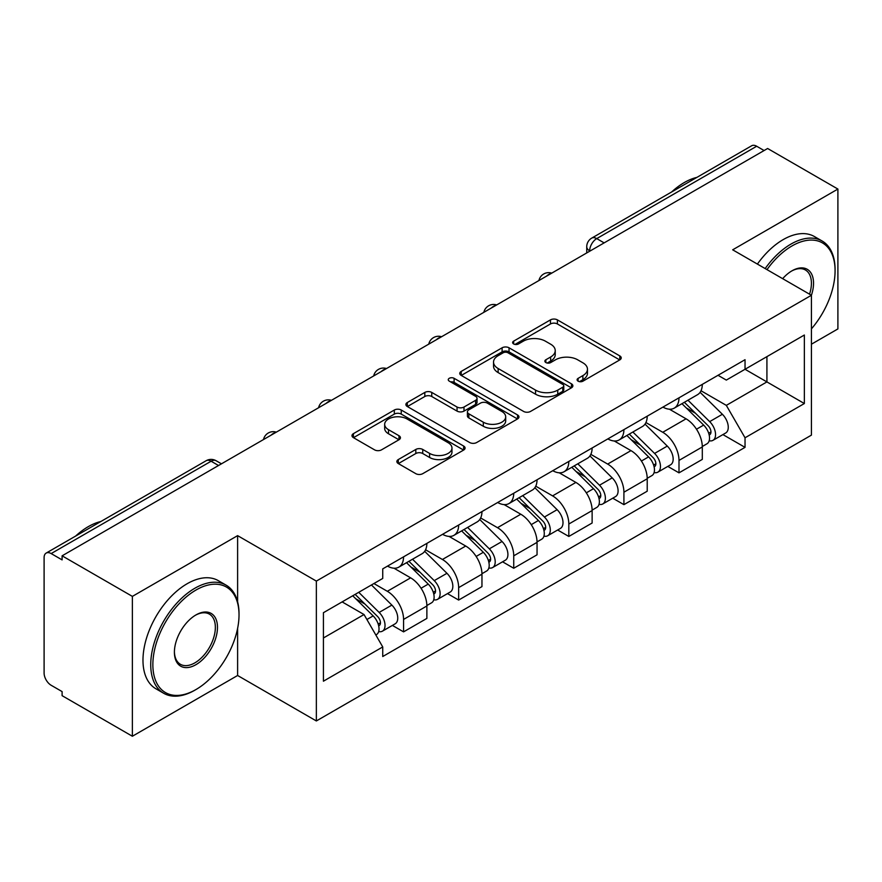 <?xml version="1.0" encoding="UTF-8"?>
<svg xmlns="http://www.w3.org/2000/svg" width="882" height="882" viewBox="0 0 882 882"><rect width="100%" height="100%" fill="white"/><g stroke="black" fill="none" stroke-linecap="round" stroke-linejoin="round"><path stroke-width="1.32" d="M578.107 381.167A3.429 1.985 0 0 0 582.958 381.167L619.781 359.9A4.906 2.833 0 0 0 621.226 357.905A4.906 2.833 0 0 0 619.781 355.898L557.402 319.879A4.906 2.833 0 0 0 550.467 319.879L513.644 341.147A3.429 1.985 0 0 0 512.629 342.547A3.429 1.985 0 0 0 513.644 343.947A3.429 1.985 0 0 0 518.495 343.947L523.258 341.191A15.689 9.052 0 0 1 545.44 341.191L550.644 344.189A15.689 9.052 0 0 1 555.23 350.595A15.689 9.052 0 0 1 550.644 357.001L545.87 359.757A3.429 1.985 0 0 0 544.867 361.157A3.429 1.985 0 0 0 545.87 362.557A3.429 1.985 0 0 0 550.721 362.557L555.495 359.801A15.689 9.052 0 0 1 577.677 359.801L582.87 362.8A15.689 9.052 0 0 1 587.467 369.205A15.689 9.052 0 0 1 582.87 375.611L578.107 378.367A3.429 1.985 0 0 0 577.104 379.767A3.429 1.985 0 0 0 578.107 381.167L578.107 378.367M398.311 459.555A4.906 2.833 0 0 0 396.867 461.562A4.906 2.833 0 0 0 398.311 463.557L415.808 473.667A4.906 2.833 0 0 0 422.743 473.667L463.645 450.052A4.906 2.833 0 0 0 465.079 448.056A4.906 2.833 0 0 0 463.645 446.049L401.255 410.031A4.906 2.833 0 0 0 394.32 410.031L353.417 433.646A4.906 2.833 0 0 0 351.984 435.642A4.906 2.833 0 0 0 353.417 437.648L374.563 449.853A4.906 2.833 0 0 0 381.498 449.853L398.995 439.743A4.906 2.833 0 0 0 400.439 437.748A4.906 2.833 0 0 0 398.995 435.741L388.51 429.688A13.109 7.574 0 0 1 384.673 424.341A13.109 7.574 0 0 1 392.766 417.34A13.109 7.574 0 0 1 407.054 418.983L448.133 442.698A13.109 7.574 0 0 1 451.97 448.056A13.109 7.574 0 0 1 443.878 455.046A13.109 7.574 0 0 1 429.589 453.403L422.743 449.456A4.906 2.833 0 0 0 415.808 449.456L398.311 459.555L398.311 463.557M316.351 581.095L237.611 535.639L132.377 596.386L62.104 555.825L767.627 148.496L837.9 189.057L732.677 249.815L811.418 295.272L316.351 581.095L316.351 720.958L811.418 435.135L811.418 295.272M523.599 411.431A4.906 2.833 0 0 0 530.534 411.431L571.437 387.815A4.906 2.833 0 0 0 572.87 385.82A4.906 2.833 0 0 0 571.437 383.813L509.046 347.795A4.906 2.833 0 0 0 502.112 347.795L461.22 371.41A4.906 2.833 0 0 0 459.776 373.406A4.906 2.833 0 0 0 461.22 375.412L523.599 411.431M450.625 381.906A3.429 1.985 0 0 1 454.109 382.391L454.109 378.312L517.536 414.937A4.906 2.833 0 0 1 518.969 416.932A4.906 2.833 0 0 1 517.536 418.939L476.644 442.543A4.906 2.833 0 0 1 469.709 442.543L407.319 406.525L407.319 402.523A4.906 2.833 0 0 0 405.885 404.529A4.906 2.833 0 0 0 407.319 406.525M407.319 402.523L424.826 392.424A4.906 2.833 0 0 1 431.75 392.424L457.052 407.032A4.906 2.833 0 0 0 463.987 407.032L475.596 400.329A4.906 2.833 0 0 0 477.03 398.322A4.906 2.833 0 0 0 475.596 396.327L449.258 381.112A3.429 1.985 0 0 1 448.254 379.712A3.429 1.985 0 0 1 450.371 377.882A3.429 1.985 0 0 1 454.109 378.312M132.377 596.386L132.377 736.25L62.104 695.678L62.104 691.598L51.167 685.281A9.989 5.766 -120 0 1 44.1 673.043L44.1 557.656A9.989 5.766 -120 0 1 46.173 553.08L206.134 460.735A9.989 5.766 60 0 1 211.118 461.231L51.167 553.576A9.989 5.766 -120 0 0 46.173 553.08M811.418 344.212L837.9 328.92L837.9 189.057M132.377 736.25L237.611 675.491L316.351 720.958M62.104 555.825L62.104 559.894L51.167 553.576M604.137 242.881L596.728 238.603A9.989 5.766 60 0 0 591.734 238.107L751.696 145.75A9.989 5.766 60 0 1 756.679 146.247L596.728 238.603A9.989 5.766 120 0 0 589.661 250.83L589.661 251.238M764.099 150.535L756.679 146.247M678.997 397.826A22.976 13.263 60 0 1 674.245 408.134L697.552 394.684A22.976 13.263 -120 0 0 702.304 384.365M645.922 422.555L662.757 432.279A22.976 13.263 60 0 1 678.997 460.415L702.304 446.953A22.976 13.263 -120 0 0 686.064 418.818L669.383 409.193M702.304 446.953L702.304 459.39L678.997 472.851L667.828 466.402M674.245 408.134A22.976 13.263 60 0 1 662.933 407.098M678.997 460.415L678.997 472.851M623.916 429.622A22.976 13.263 60 0 1 619.153 439.942L642.46 426.48A22.976 13.263 -120 0 0 647.223 416.172M612.736 498.198L623.916 504.647L647.223 491.197L647.223 478.761A22.976 13.263 -120 0 0 630.972 450.625L614.291 441M619.153 439.942A22.976 13.263 60 0 1 607.852 438.905M590.841 454.362L607.665 464.075A22.976 13.263 60 0 1 623.916 492.211L623.916 504.647M568.824 461.429A22.976 13.263 60 0 1 564.072 471.738L587.379 458.287A22.976 13.263 -120 0 0 592.131 447.979M557.656 530.005L568.824 536.454L592.131 523.004L592.131 510.568A22.976 13.263 -120 0 0 575.891 482.432L559.21 472.796M564.072 471.738A22.976 13.263 60 0 1 552.76 470.701M535.749 486.169L552.584 495.882A22.976 13.263 60 0 1 568.824 524.018L568.824 536.454M513.743 493.236A22.976 13.263 60 0 1 508.98 503.545L532.287 490.094A22.976 13.263 -120 0 0 537.05 479.775M502.564 561.812L513.743 568.262L537.05 554.8L537.05 542.364A22.976 13.263 -120 0 0 520.799 514.228L504.118 504.603M508.98 503.545A22.976 13.263 60 0 1 497.68 502.508M480.668 517.966L497.503 527.69A22.976 13.263 60 0 1 513.743 555.825L513.743 568.262M458.651 525.033A22.976 13.263 60 0 1 453.899 535.352L477.206 521.89A22.976 13.263 -120 0 0 481.958 511.582M447.483 593.608L458.651 600.058L481.958 586.607L481.958 574.171A22.976 13.263 -120 0 0 465.718 546.035L449.037 536.41M453.899 535.352A22.976 13.263 60 0 1 442.588 534.316M425.576 549.773L442.411 559.486A22.976 13.263 60 0 1 458.651 587.621L458.651 600.058M403.57 556.84A22.976 13.263 60 0 1 398.807 567.148L422.114 553.698A22.976 13.263 -120 0 0 426.877 543.389M392.391 625.415L403.57 631.865L426.877 618.414L426.877 605.978A22.976 13.263 -120 0 0 410.637 577.842L393.956 568.206M398.807 567.148A22.976 13.263 60 0 1 387.507 566.112M373.913 583.542L387.33 591.293A22.976 13.263 60 0 1 403.57 619.429L403.57 631.865M718.014 375.291L726.316 380.087L804.351 335.028L766.921 356.637L766.921 381.917L726.316 405.367L701.014 390.759M323.418 637.984L364.023 614.534L382.733 646.947L323.418 681.202L323.418 612.703L382.733 578.449L382.733 568.868L745.036 359.702L745.036 369.282L804.351 403.537L745.036 437.781L726.316 405.367M804.351 335.028L804.351 403.537M382.733 646.947L382.733 656.528L745.036 447.361L745.036 437.781M237.611 535.639L237.611 601.745M237.611 628.392L237.611 675.491M364.023 614.534L342.128 601.899M722.909 434.594L745.036 447.361M579.474 381.652L582.87 379.69A15.689 9.052 0 0 0 587.467 373.284L587.467 369.205M555.23 350.595L555.23 354.674A15.689 9.052 0 0 1 550.644 361.08L547.248 363.042M619.726 359.944L557.402 323.959A4.906 2.833 0 0 0 550.467 323.959L515.011 344.432M571.371 387.86L509.046 351.874A4.906 2.833 0 0 0 502.112 351.874L461.275 375.445M562.771 387.22A3.429 1.985 0 0 0 563.774 385.82A3.429 1.985 0 0 0 562.771 384.42L508.01 352.8A3.429 1.985 0 0 0 503.159 352.8L498.132 355.7A15.689 9.052 0 0 0 493.534 362.105A15.689 9.052 0 0 0 498.132 368.511L535.561 390.12A15.689 9.052 0 0 0 557.744 390.12L562.771 387.22L562.771 391.299A3.429 1.985 0 0 0 563.774 389.899L563.774 385.82M493.534 362.105L493.534 366.184A15.689 9.052 0 0 0 498.132 372.59L498.132 368.511M562.771 391.299L557.744 394.199A15.689 9.052 0 0 1 535.561 394.199L498.132 372.59M407.385 406.569L424.826 396.503L424.826 392.424M477.03 398.322L477.03 402.401A4.906 2.833 0 0 1 475.596 404.397L463.987 411.111A4.906 2.833 0 0 1 457.052 411.111L431.75 396.503A4.906 2.833 0 0 0 424.826 396.503M454.109 382.391L517.469 418.972M483.314 422.191A13.109 7.574 0 0 0 497.602 423.823A13.109 7.574 0 0 0 505.695 416.833A13.109 7.574 0 0 0 501.858 411.486L487.382 403.129A4.906 2.833 0 0 0 480.447 403.129L468.838 409.832A4.906 2.833 0 0 0 467.405 411.828A4.906 2.833 0 0 0 468.838 413.834L483.314 422.191L483.314 426.26A13.109 7.574 0 0 0 497.602 427.902A13.109 7.574 0 0 0 505.695 420.912L505.695 416.833M467.405 411.828L467.405 415.907A4.906 2.833 0 0 0 468.838 417.914L468.838 413.834M483.314 426.26L468.838 417.914M451.97 448.056L451.97 452.124A13.109 7.574 0 0 1 443.878 459.125A13.109 7.574 0 0 1 429.589 457.482L422.743 453.524A4.906 2.833 0 0 0 415.808 453.524L398.366 463.601M384.673 424.341L384.673 428.42A13.109 7.574 0 0 0 388.51 433.768L388.51 429.688M398.94 439.787L388.51 433.768M463.579 450.085L401.255 414.11A4.906 2.833 0 0 0 394.32 414.11L353.484 437.681M681.962 403.68L703.66 425.091A12.48 7.21 60 0 1 706.956 443.8L702.304 446.49M686.295 407.947L695.49 413.261M684.366 402.291L708.136 425.73A5.998 3.462 60 0 1 709.712 434.716A5.998 3.462 60 0 1 709.172 434.936M687.971 400.208L709.668 421.618A12.48 7.21 60 0 1 712.965 440.339A12.48 7.21 60 0 1 709.194 440.735M700.11 392.314L722.38 414.275A12.48 7.21 60 0 1 725.677 432.996L712.965 440.339M626.882 435.476L648.579 456.887A12.48 7.21 60 0 1 651.875 475.607L647.212 478.298M631.203 439.754L640.409 445.057M629.285 434.087L653.044 457.538A5.998 3.462 60 0 1 654.631 466.523A5.998 3.462 60 0 1 654.08 466.732M632.879 432.015L654.576 453.425A12.48 7.21 60 0 1 657.873 472.146A12.48 7.21 60 0 1 654.102 472.543M645.029 424.11L667.288 446.083A12.48 7.21 60 0 1 670.585 464.803L657.873 472.146M571.79 467.284L593.498 488.694A12.48 7.21 60 0 1 596.783 507.415L592.131 510.105M576.122 471.55L585.317 476.864M574.204 465.894L597.963 489.334A5.998 3.462 60 0 1 599.539 498.319A5.998 3.462 60 0 1 598.999 498.539M577.798 463.822L599.495 485.221A12.48 7.21 60 0 1 602.792 503.942A12.48 7.21 60 0 1 599.021 504.35M589.937 455.917L612.207 477.89A12.48 7.21 60 0 1 615.504 496.61L602.792 503.942M811.418 328.876A60.924 35.17 120 0 0 835.078 270.818A60.924 35.17 120 0 0 791.992 245.946A60.924 35.17 120 0 0 766.987 269.627M765.168 268.569A62.424 36.041 -60 0 1 790.933 244.105A62.424 36.041 -60 0 1 822.145 241.018A62.424 36.041 -60 0 1 835.078 269.594L835.078 270.818M782.654 278.668A30.462 17.585 -60 0 1 791.992 270.818L791.992 270.818A30.462 17.585 -60 0 1 811.407 295.272M809.544 294.202A28.963 16.725 120 0 0 805.42 269.991A28.963 16.725 120 0 0 791.463 271.127M671.676 191.945A62.424 36.041 -60 0 1 684.3 182.541A62.424 36.041 -60 0 1 696.912 177.381M757.395 264.093A62.424 36.041 -60 0 1 783.172 239.617A62.424 36.041 -60 0 1 814.384 236.53L822.145 241.018M195.936 590.069A60.924 35.17 120 0 0 152.862 664.686A60.924 35.17 120 0 0 195.936 689.559L194.878 690.176A62.424 36.041 -60 0 1 163.666 693.263A62.424 36.041 -60 0 1 154.096 643.243A62.424 36.041 -60 0 1 194.878 588.239A62.424 36.041 -60 0 1 226.09 585.141A62.424 36.041 -60 0 1 239.022 613.718L239.022 614.941A60.924 35.17 120 0 0 195.936 590.069M195.936 614.941L195.936 614.941A30.462 17.585 -60 0 1 217.479 627.378A30.462 17.585 -60 0 1 195.936 664.686A30.462 17.585 -60 0 1 174.404 652.25A30.462 17.585 -60 0 1 195.936 614.941L195.936 614.941M174.404 651.633A28.963 16.725 120 0 0 180.402 664.289A28.963 16.725 120 0 0 194.878 662.856A28.963 16.725 120 0 0 213.797 637.333A28.963 16.725 120 0 0 209.365 614.115A28.963 16.725 120 0 0 195.407 615.261M75.62 536.08A62.424 36.041 -60 0 1 88.244 526.664A62.424 36.041 -60 0 1 100.857 521.505M163.666 693.263L155.905 688.776A62.424 36.041 -60 0 1 146.335 638.755A62.424 36.041 -60 0 1 187.116 583.752A62.424 36.041 -60 0 1 218.317 580.654L226.09 585.141M194.878 690.176L195.936 689.559A60.924 35.17 120 0 0 239.022 614.941M516.709 499.091L538.406 520.501A12.48 7.21 60 0 1 541.702 539.211L537.039 541.901M521.03 503.357L530.236 508.671M519.112 497.702L542.871 521.141A5.998 3.462 60 0 1 544.459 530.126A5.998 3.462 60 0 1 543.907 530.347M522.706 495.618L544.414 517.028A12.48 7.21 60 0 1 547.7 535.749A12.48 7.21 60 0 1 543.929 536.146M534.856 487.724L557.126 509.686A12.48 7.21 60 0 1 560.412 528.406L547.7 535.749M461.617 530.887L483.325 552.297A12.48 7.21 60 0 1 486.61 571.018L481.958 573.708M465.95 535.165L475.144 540.468M464.031 529.498L487.79 552.948A5.998 3.462 60 0 1 489.367 561.933A5.998 3.462 60 0 1 488.826 562.143M467.625 527.425L489.323 548.836A12.48 7.21 60 0 1 492.619 567.556A12.48 7.21 60 0 1 488.849 567.953M479.764 519.52L502.034 541.493A12.48 7.21 60 0 1 505.331 560.213L492.619 567.556M406.536 562.694L428.233 584.104A12.48 7.21 60 0 1 431.53 602.825L426.866 605.515M410.858 566.961L420.064 572.275M408.939 561.305L432.709 584.744A5.998 3.462 60 0 1 434.286 593.729A5.998 3.462 60 0 1 433.735 593.95M412.533 559.232L434.242 580.632A12.48 7.21 60 0 1 437.527 599.352A12.48 7.21 60 0 1 433.757 599.76M424.683 551.327L446.953 573.3A12.48 7.21 60 0 1 450.239 592.02L437.527 599.352M352.734 595.769L373.152 615.912A12.48 7.21 60 0 1 376.438 634.621L375.82 634.985M355.777 598.768L364.972 604.082M355.148 594.38L377.617 616.551A5.998 3.462 60 0 1 379.205 625.536A5.998 3.462 60 0 1 378.654 625.757M358.742 592.307L379.15 612.439A12.48 7.21 60 0 1 382.446 631.159A12.48 7.21 60 0 1 378.676 631.556M371.454 584.964L391.862 605.096A12.48 7.21 60 0 1 395.158 623.817L382.446 631.159M590.014 251.039L589.661 250.83A9.989 5.766 0 0 1 586.739 246.751L586.739 252.925M458.651 587.621L481.958 574.171M513.743 555.825L537.05 542.364M568.824 524.018L592.131 510.568M623.916 492.211L647.223 478.761M403.57 619.429L426.877 605.978M387.33 591.293L410.637 577.842M442.411 559.486L465.718 546.035M497.503 527.69L520.799 514.228M552.584 495.882L575.891 482.432M607.665 464.075L630.972 450.625M662.757 432.279L686.064 418.818M550.908 273.618A9.989 5.766 120 0 0 546.498 276.165M495.816 305.426A9.989 5.766 120 0 0 491.406 307.961M440.735 337.222A9.989 5.766 120 0 0 436.325 339.768M385.643 369.029A9.989 5.766 120 0 0 381.233 371.576M330.563 400.836A9.989 5.766 120 0 0 326.153 403.372M275.471 432.632A9.989 5.766 120 0 0 271.061 435.179M218.538 465.509L211.118 461.231A9.989 5.766 120 0 1 216.112 460.735A9.989 9.989 0 0 0 206.134 460.735M582.87 379.69L582.87 375.611M545.87 362.557L545.87 359.757M550.644 361.08L550.644 357.001M513.644 343.947L513.644 341.147M550.467 323.959L550.467 319.879M557.402 323.959L557.402 319.879M619.781 359.9L619.781 355.898M461.22 375.412L461.22 371.41M502.112 351.874L502.112 347.795M509.046 351.874L509.046 347.795M571.437 387.815L571.437 383.813M535.561 394.199L535.561 390.12M557.744 394.199L557.744 390.12M431.75 396.503L431.75 392.424M457.052 411.111L457.052 407.032M463.987 411.111L463.987 407.032M475.596 404.397L475.596 400.329M517.536 418.939L517.536 414.937M415.808 453.524L415.808 449.456M422.743 453.524L422.743 449.456M429.589 457.482L429.589 453.403M398.995 439.743L398.995 435.741M353.417 437.648L353.417 433.646M394.32 414.11L394.32 410.031M401.255 414.11L401.255 410.031M463.645 450.052L463.645 446.049M703.66 425.091L696.493 429.225M710.958 431.971L708.709 433.271M722.38 414.275L709.668 421.618M648.579 456.887L641.412 461.032M655.866 463.778L653.617 465.079M667.288 446.083L654.576 453.425M593.498 488.694L586.321 492.829M600.785 495.574L598.536 496.875M612.207 477.89L599.495 485.221M538.406 520.501L531.24 524.636M545.693 527.381L543.444 528.682M557.126 509.686L544.414 517.028M483.325 552.297L476.148 556.443M490.613 559.188L488.363 560.489M502.034 541.493L489.323 548.836M428.233 584.104L421.067 588.239M435.532 590.984L433.271 592.285M446.953 573.3L434.242 580.632M373.152 615.912L366.901 619.517M380.44 622.791L378.191 624.092M391.862 605.096L379.15 612.439M551.757 273.122A9.989 9.989 0 0 0 538.935 280.531M496.665 304.929A9.989 9.989 0 0 0 483.854 312.327M441.584 336.737A9.989 9.989 0 0 0 428.762 344.134M386.492 368.533A9.989 9.989 0 0 0 373.681 375.941M331.412 400.34A9.989 9.989 0 0 0 318.589 407.738M276.32 432.147A9.989 9.989 0 0 0 263.509 439.545M221.459 463.822L216.112 460.735M591.734 238.107A9.989 9.989 0 0 0 586.739 246.751"/></g></svg>
